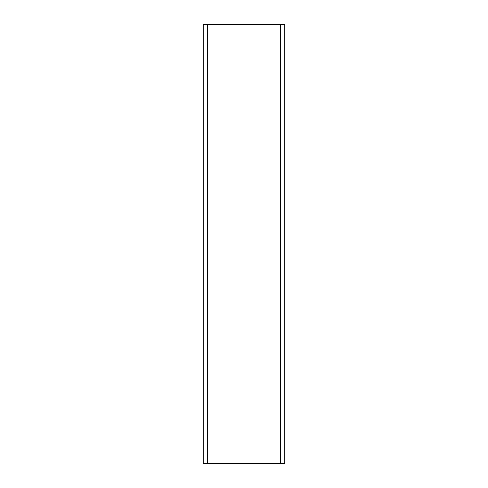 <?xml version="1.0" encoding="UTF-8"?>
<svg xmlns="http://www.w3.org/2000/svg" width="488" height="488" viewBox="0 0 488 488"><rect width="100%" height="100%" fill="white"/><g stroke="black" fill="none" stroke-linecap="round" stroke-linejoin="round"><path stroke-width="0.73" d="M203.215 463.6L203.215 24.4L280.6 24.4L280.6 463.6L203.215 463.6M280.6 463.6L284.785 463.6L284.785 24.4L280.6 24.4M207.4 463.6L207.4 24.4"/></g></svg>
